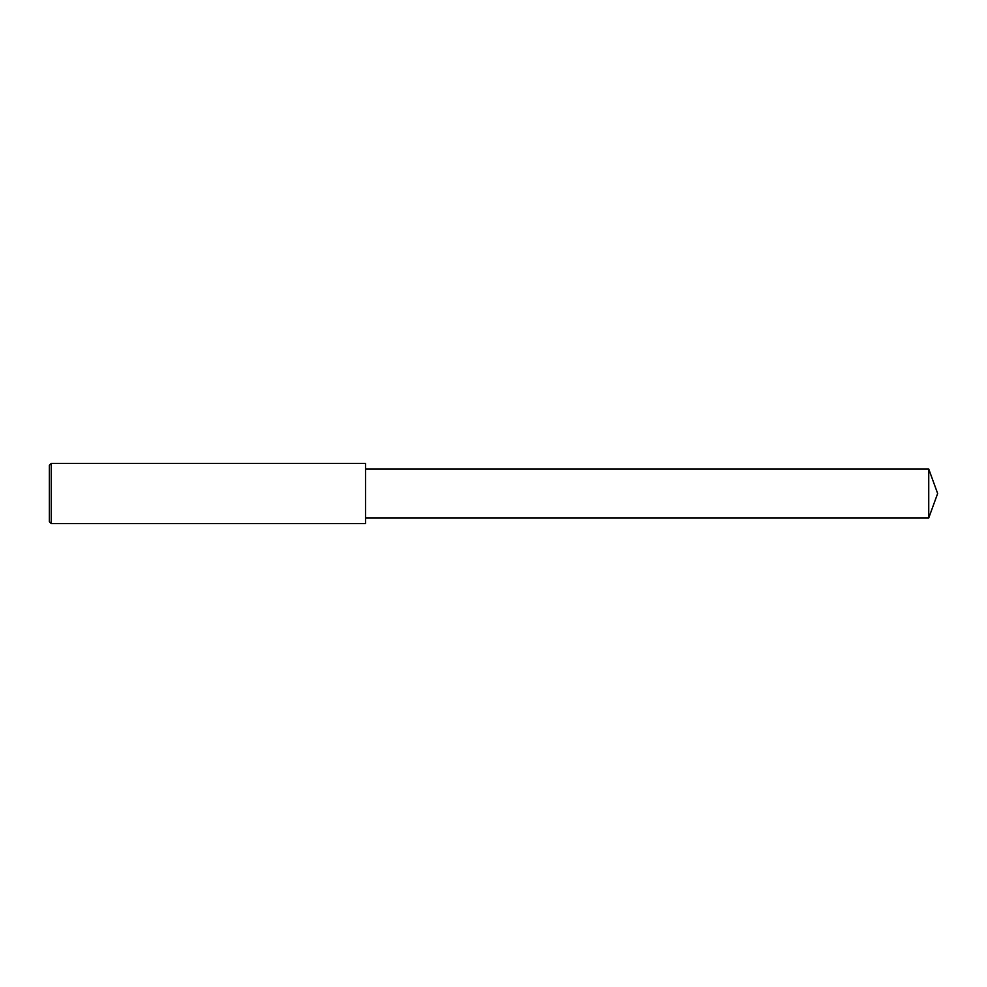 <?xml version="1.0" encoding="UTF-8"?>
<svg xmlns="http://www.w3.org/2000/svg" width="987" height="987" viewBox="0 0 987 987"><rect width="100%" height="100%" fill="white"/><g stroke="black" fill="none" stroke-linecap="round" stroke-linejoin="round"><path stroke-width="1.48" d="M51.238 493.5L51.238 523.616L49.35 521.728L49.35 465.272L51.238 463.384L51.238 493.5M51.238 463.384L365.523 463.384L365.523 523.616L51.238 523.616M365.523 469.035L928.742 469.035L928.742 517.965L365.523 517.965M928.742 517.965L937.65 493.5L928.742 469.035"/></g></svg>
